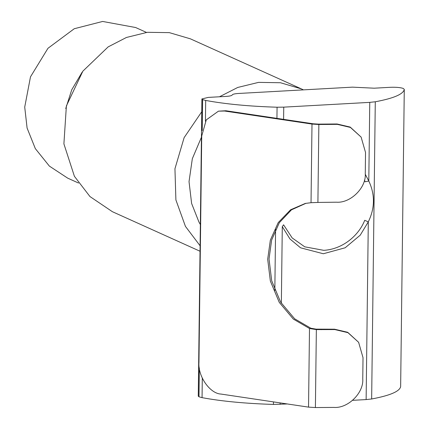 <?xml version="1.0" encoding="UTF-8"?>
<svg xmlns="http://www.w3.org/2000/svg" width="429" height="429" viewBox="0 0 429 429"><rect width="100%" height="100%" fill="white"/><g stroke="black" fill="none" stroke-linecap="round" stroke-linejoin="round"><path stroke-width="0.64" d="M219.476 96.777L237.736 87.452L258.585 82.373L280.48 82.743L301.426 88.916L190.396 38.835L169.353 32.642L147.367 32.309L126.448 37.462L108.162 46.884L82.856 71.171L66.382 105.925L63.9 143.865L74.41 176.303L89.961 196.557L112.409 211.712L200.037 251.238M200.102 245.779L185.441 226.389L175.895 199.919L174.946 168.747L184.127 137.639L201.737 111.76M301.426 88.916L303.453 89.865M200.359 224.517L198.965 222.093L191.618 203.459L189.028 181.639L192.331 158.698L201.426 137.269M146.477 32.422L135.618 27.52L102.644 21.45L74.255 28.732L47.957 48.3L30.491 76.839L24.721 107.094L27.097 128.062L35.334 148.632L49.367 166.098L67.675 178.137L78.539 183.038M82.186 72.104L71.729 89.806L65.734 108.575M364.441 180.137L365.176 181.789L368.795 181.022C375.144 194.573 374.978 208.183 368.296 221.857L360.237 235.167L345.168 247.78L323.321 253.754L300.557 247.806L289.966 238.98L282.287 226.63L281.354 303.308M400.643 386.636L404.274 89.43C403.265 94.23 393.602 98.348 375.284 101.775L369.76 102.37L283.751 107.143L277.075 107.218C249.233 106.354 225.434 104.091 205.689 100.44L202.617 99.587L201.898 98.927L208.285 97.399L225.847 96.423C229.767 96.171 231.896 95.678 232.234 94.943C232.572 94.214 234.701 93.715 238.621 93.463L352.499 87.146L374.174 88.197L390.229 87.307C396.112 87.098 400.455 87.478 403.26 88.444L404.279 89.371L400.643 386.636C399.635 391.441 389.972 395.554 371.653 398.981L366.13 399.581L368.296 221.857L364.709 220.313C359.159 234.722 343.388 249.163 323.798 250.338L304.74 246.825L292.181 237.945L283.574 224.807L282.287 226.63M366.13 399.581L352.686 400.327M287.274 403.957L273.439 404.429C245.602 403.56 221.804 401.303 202.059 397.651L198.986 396.793L198.262 396.139L201.898 98.927M365.256 174.233L368.795 181.022L369.76 102.37M317.905 202.429L318.86 124.496L311.996 124.072L224.517 111.02L218.447 111.165L206.279 119.873L201.727 135.972L198.959 362.419C197.785 376.271 209.937 393.683 221.064 394.074L308.537 407.126L315.401 407.55L333.859 407.416C347.973 408.574 363.867 392.894 362.762 378.898L363.02 357.668L358.612 342.299L347.935 332.663L334.813 329.574L316.355 329.611L309.497 328.496L293.318 319.074L279.274 302.397L270.35 281.033L267.691 259.245L270.35 240.127L278.217 222.603L290.589 209.781L305.314 203.426L311.03 202.703L317.905 202.429L336.368 202.198C350.482 203.357 366.377 187.677 365.272 173.681L365.529 152.451L361.116 137.082L350.203 127.075L337.081 123.986L337.317 124.356L350.439 127.445L361.116 137.082M305.99 203.292L291.468 209.835L279.333 222.678L271.637 240.063L269.037 258.971L271.696 280.759L280.62 302.123L294.659 318.801L310.843 328.223L316.114 329.14L334.572 329.204L334.813 329.574M337.081 123.986L318.618 124.12L313.336 123.799L225.863 110.746L218.447 111.165M318.86 124.496L337.317 124.356M358.612 342.299L347.694 332.293L334.572 329.204M283.751 107.143L283.601 119.359M375.284 101.775L371.653 398.981M273.439 404.429L273.471 401.893M274.833 290.401L275.579 229.386M276.936 118.366L277.075 107.218M205.689 100.44L205.432 121.273M202.295 378.169L202.059 397.651M280.137 402.89L280.116 404.354M202.617 99.587L202.241 130.421M199.335 368.103L198.986 396.793M202.59 99.571L202.209 130.598M199.308 367.921L198.959 396.782M311.03 202.703L311.996 124.072M308.537 407.126L309.497 328.496M323.251 329.284L321.348 329.67M315.401 407.55L316.355 329.611M224.517 111.02L225.863 110.746"/></g></svg>
